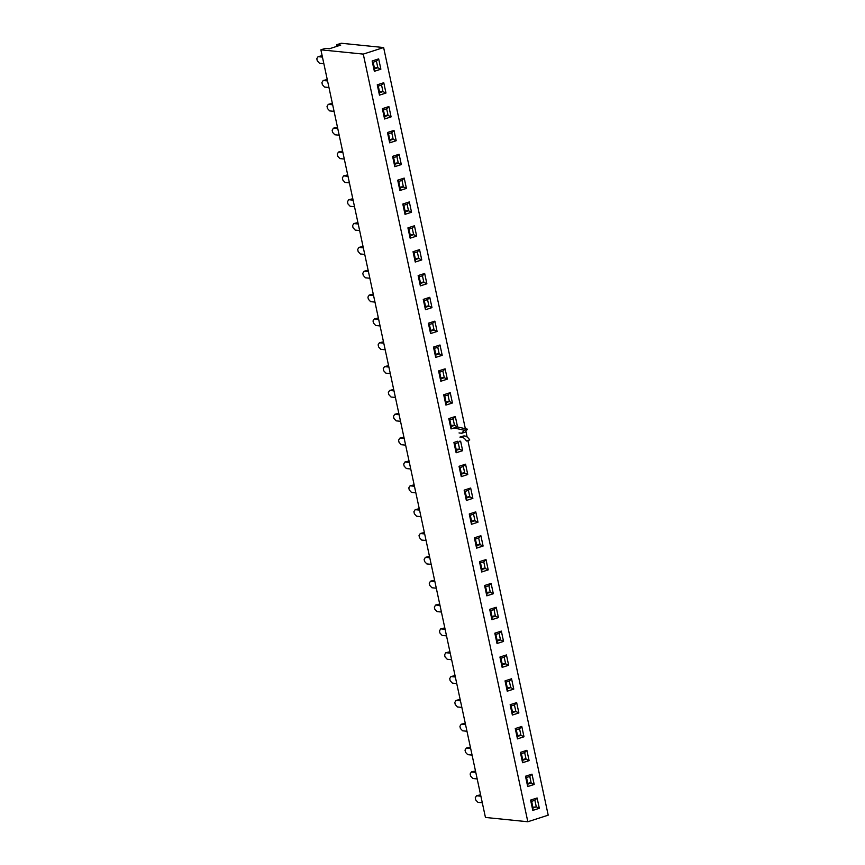 <?xml version="1.0" encoding="UTF-8"?>
<svg xmlns="http://www.w3.org/2000/svg" width="865" height="865" viewBox="0 0 865 865"><rect width="100%" height="100%" fill="white"/><g stroke="black" fill="none" stroke-linecap="round" stroke-linejoin="round"><path stroke-width="1.3" d="M323.845 63.664L319.477 63.231L317.26 60.831L316.795 58.69L318.071 56.657L322.44 57.101M322.137 55.684L318.071 56.657M328.96 87.506L324.591 87.073L322.375 84.673L321.91 82.543L323.186 80.499L327.554 80.942M327.251 79.526L323.186 80.499M334.074 111.347L329.706 110.915L327.478 108.514L327.024 106.384L328.289 104.341L332.657 104.784M332.355 103.367L328.289 104.341M339.177 135.2L334.809 134.756L332.593 132.356L332.138 130.226L333.403 128.182L337.772 128.625M337.469 127.209L333.403 128.182M344.292 159.041L339.923 158.598L337.707 156.197L337.242 154.067L338.518 152.024L342.886 152.467M342.583 151.051L338.518 152.024M349.406 182.883L345.038 182.439L342.81 180.039L342.356 177.909L343.632 175.865L347.989 176.309M347.687 174.892L343.632 175.865M354.509 206.724L350.152 206.281L347.925 203.891L347.471 201.75L348.736 199.707L353.104 200.15M352.801 198.734L348.736 199.707M359.624 230.566L355.256 230.122L353.039 227.733L352.585 225.592L353.85 223.548L358.218 223.992M357.915 222.586L353.85 223.548M364.738 254.407L360.37 253.964L358.153 251.574L357.688 249.434L358.964 247.39L363.332 247.833M363.03 246.428L358.964 247.39M369.852 278.249L365.484 277.806L363.257 275.416L362.803 273.275L364.068 271.232L368.436 271.675M368.133 270.269L364.068 271.232M374.956 302.09L370.588 301.647L368.371 299.258L367.917 297.117L369.182 295.073L373.55 295.516M373.248 294.111L369.182 295.073M380.07 325.932L375.702 325.489L373.485 323.099L373.02 320.958L374.296 318.915L378.665 319.358M378.362 317.952L374.296 318.915M385.185 349.774L380.816 349.33L378.6 346.941L378.135 344.8L379.411 342.756L383.779 343.2M383.476 341.794L379.411 342.756M390.299 373.615L385.931 373.172L383.703 370.782L383.249 368.641L384.514 366.609L388.882 367.041M388.58 365.636L384.514 366.609M395.402 397.457L391.034 397.013L388.818 394.624L388.363 392.483L389.628 390.45L393.997 390.883M393.694 389.477L389.628 390.45M400.517 421.298L396.148 420.855L393.932 418.465L393.467 416.325L394.743 414.292L399.111 414.735M398.808 413.319L394.743 414.292M405.631 445.14L401.263 444.697L399.035 442.307L398.581 440.166L399.857 438.133L404.214 438.577M403.912 437.16L399.857 438.133M410.734 468.981L406.377 468.538L404.15 466.149L403.696 464.008L404.961 461.975L409.329 462.418M409.026 461.002L404.961 461.975M415.849 492.823L411.481 492.39L409.264 489.99L408.799 487.849L410.075 485.816L414.443 486.26M414.14 484.843L410.075 485.816M420.963 516.664L416.595 516.232L414.378 513.832L413.913 511.702L415.189 509.658L419.557 510.101M419.255 508.685L415.189 509.658M426.077 540.506L421.709 540.074L419.482 537.673L419.028 535.543L420.293 533.5L424.661 533.943M424.358 532.526L420.293 533.5M431.181 564.358L426.813 563.915L424.596 561.515L424.142 559.385L425.407 557.341L429.775 557.784M429.473 556.368L425.407 557.341M436.295 588.2L431.927 587.757L429.71 585.356L429.245 583.226L430.521 581.183L434.89 581.626M434.587 580.21L430.521 581.183M441.41 612.042L437.041 611.598L434.814 609.198L434.36 607.068L435.636 605.024L439.993 605.468M439.701 604.051L435.636 605.024M446.513 635.883L442.156 635.44L439.928 633.05L439.474 630.909L440.739 628.866L445.107 629.309M444.805 627.893L440.739 628.866M451.627 659.725L447.259 659.281L445.043 656.892L444.588 654.751L445.853 652.707L450.222 653.151M449.919 651.745L445.853 652.707M456.742 683.566L452.373 683.123L450.157 680.733L449.692 678.593L450.968 676.549L455.336 676.992M455.033 675.587L450.968 676.549M461.856 707.408L457.488 706.965L455.26 704.575L454.806 702.434L456.071 700.39L460.44 700.834M460.137 699.428L456.071 700.39M466.959 731.249L462.591 730.806L460.375 728.416L459.921 726.276L461.186 724.232L465.554 724.675M465.251 723.27L461.186 724.232M472.074 755.091L467.706 754.648L465.489 752.258L465.024 750.117L466.3 748.074L470.668 748.517M470.365 747.111L466.3 748.074M477.188 778.933L472.82 778.489L470.603 776.1L470.138 773.959L471.414 771.926L475.782 772.359M475.48 770.953L471.414 771.926M482.302 802.774L477.934 802.331L475.707 799.941L475.253 797.8L476.518 795.768L480.886 796.2M480.583 794.794L476.518 795.768M534.884 800.287L531.629 801.336L533.035 807.91L532.808 810.408L530.591 800.082L537.111 797.984L539.327 808.31L532.808 810.408L530.591 800.082L537.111 797.984L534.884 800.287L531.629 801.336L530.591 800.082L531.629 801.336L533.035 807.91L536.3 806.861L539.327 808.31L532.808 810.408L533.035 807.91L536.3 806.861L534.884 800.287L537.111 797.984L539.327 808.31L536.3 806.861L534.884 800.287M532.905 807.315L536.3 806.861L532.905 807.315M527.693 786.566L525.488 776.24L531.997 774.143L534.213 784.469L527.693 786.566L525.488 776.24L531.997 774.143L529.78 776.446L526.515 777.494L525.488 776.24L526.515 777.494L527.92 784.068L531.186 783.02L534.213 784.469L527.693 786.566L527.92 784.068L531.186 783.02L529.78 776.446L526.515 777.494L527.92 784.068L527.693 786.566M522.59 762.725L520.373 752.399L526.893 750.301L529.099 760.627L522.59 762.725L520.373 752.399L526.893 750.301L524.666 752.604L521.4 753.653L520.373 752.399L521.4 753.653L522.817 760.227L522.59 762.725L529.099 760.627L526.071 759.167L524.666 752.604L521.4 753.653L522.817 760.227L526.071 759.167L529.099 760.627L526.893 750.301L524.666 752.604L526.071 759.167L524.579 759.016L526.071 759.167L522.817 760.227L522.59 762.725M517.475 738.883L515.259 728.557L521.779 726.459L523.995 736.785L517.475 738.883L515.259 728.557L521.779 726.459L519.551 728.763L516.297 729.811L515.259 728.557L516.297 729.811L517.702 736.385L517.475 738.883L523.995 736.785L520.957 735.326L519.551 728.763L516.297 729.811L517.702 736.385L520.957 735.326L523.995 736.785L521.779 726.459L519.551 728.763L520.957 735.326L519.465 735.174L520.957 735.326L517.702 736.385L517.475 738.883M512.361 715.041L510.145 704.716L516.664 702.618L518.881 712.944L512.361 715.041L510.145 704.716L516.664 702.618L514.437 704.921L511.183 705.97L510.145 704.716L511.183 705.97L512.588 712.544L512.361 715.041L518.881 712.944L515.854 711.484L514.437 704.921L511.183 705.97L512.588 712.544L515.854 711.484L518.881 712.944L516.664 702.618L514.437 704.921L515.854 711.484L514.351 711.333L515.854 711.484L512.588 712.544L512.361 715.041M507.247 691.2L505.041 680.874L511.55 678.776L513.767 689.102L507.247 691.2L505.041 680.874L511.55 678.776L509.334 681.079L506.068 682.128L505.041 680.874L506.068 682.128L507.485 688.691L507.247 691.2L513.767 689.102L510.739 687.643L509.334 681.079L506.068 682.128L507.485 688.691L510.739 687.643L513.767 689.102L511.55 678.776L509.334 681.079L510.739 687.643L509.247 687.491L510.739 687.643L507.485 688.691L507.247 691.2M502.143 667.358L499.927 657.032L506.447 654.935L508.652 665.261L502.143 667.358L499.927 657.032L506.447 654.935L504.219 657.238L500.965 658.287L499.927 657.032L500.965 658.287L502.37 664.85L502.143 667.358L508.652 665.261L505.625 663.801L504.219 657.238L500.965 658.287L502.37 664.85L505.625 663.801L508.652 665.261L506.447 654.935L504.219 657.238L505.625 663.801L504.133 663.65L505.625 663.801L502.37 664.85L502.143 667.358M497.029 643.517L494.812 633.191L501.332 631.093L503.549 641.419L497.029 643.517L494.812 633.191L501.332 631.093L499.105 633.385L495.85 634.445L494.812 633.191L495.85 634.445L497.256 641.008L497.029 643.517L503.549 641.419L500.511 639.959L499.105 633.385L495.85 634.445L497.256 641.008L500.511 639.959L503.549 641.419L501.332 631.093L499.105 633.385L500.511 639.959L499.019 639.808L500.511 639.959L497.256 641.008L497.029 643.517M491.915 619.675L489.698 609.349L496.218 607.252L498.435 617.567L491.915 619.675L489.698 609.349L496.218 607.252L493.991 609.544L490.736 610.604L489.698 609.349L490.736 610.604L492.142 617.167L491.915 619.675L498.435 617.567L495.407 616.118L493.991 609.544L490.736 610.604L492.142 617.167L495.407 616.118L498.435 617.567L496.218 607.252L493.991 609.544L495.407 616.118L493.904 615.966L495.407 616.118L492.142 617.167L491.915 619.675M486.8 595.834L484.595 585.508L491.104 583.399L493.32 593.725L486.8 595.834L484.595 585.508L491.104 583.399L488.887 585.702L485.622 586.762L484.595 585.508L485.622 586.762L487.038 593.325L486.8 595.834L493.32 593.725L490.293 592.276L488.887 585.702L485.622 586.762L487.038 593.325L490.293 592.276L493.32 593.725L491.104 583.399L488.887 585.702L490.293 592.276L488.801 592.125L490.293 592.276L487.038 593.325L486.8 595.834M481.697 571.992L479.48 561.666L486 559.558L488.206 569.884L481.697 571.992L479.48 561.666L486 559.558L483.773 561.861L480.518 562.92L479.48 561.666L480.518 562.92L481.924 569.484L481.697 571.992L488.206 569.884L485.179 568.435L483.773 561.861L480.518 562.92L481.924 569.484L485.179 568.435L488.206 569.884L486 559.558L483.773 561.861L485.179 568.435L483.686 568.283L485.179 568.435L481.924 569.484L481.697 571.992M476.583 548.15L474.366 537.825L480.886 535.716L483.103 546.042L476.583 548.15L474.366 537.825L480.886 535.716L478.659 538.019L475.404 539.068L474.366 537.825L475.404 539.068L476.81 545.642L476.583 548.15L483.103 546.042L480.075 544.593L478.659 538.019L475.404 539.068L476.81 545.642L480.075 544.593L483.103 546.042L480.886 535.716L478.659 538.019L480.075 544.593L478.572 544.442L480.075 544.593L476.81 545.642L476.583 548.15M471.468 524.309L469.263 513.983L475.772 511.875L477.988 522.201L471.468 524.309L469.263 513.983L475.772 511.875L473.555 514.178L470.29 515.226L469.263 513.983L470.29 515.226L471.706 521.8L471.468 524.309L477.988 522.201L474.961 520.752L473.555 514.178L470.29 515.226L471.706 521.8L474.961 520.752L477.988 522.201L475.772 511.875L473.555 514.178L474.961 520.752L473.458 520.6L474.961 520.752L471.706 521.8L471.468 524.309M466.365 500.467L464.148 490.141L470.668 488.033L472.874 498.359L466.365 500.467L464.148 490.141L470.668 488.033L468.441 490.336L465.186 491.385L464.148 490.141L465.186 491.385L466.592 497.959L466.365 500.467L472.874 498.359L469.846 496.91L468.441 490.336L465.186 491.385L466.592 497.959L469.846 496.91L472.874 498.359L470.668 488.033L468.441 490.336L469.846 496.91L468.354 496.759L469.846 496.91L466.592 497.959L466.365 500.467M461.25 476.626L459.034 466.3L465.554 464.191L467.77 474.517L461.25 476.626L459.034 466.3L465.554 464.191L463.326 466.495L460.072 467.543L459.034 466.3L460.072 467.543L461.478 474.117L461.25 476.626L467.77 474.517L464.732 473.068L463.326 466.495L460.072 467.543L461.478 474.117L464.732 473.068L467.77 474.517L465.554 464.191L463.326 466.495L464.732 473.068L463.24 472.917L464.732 473.068L461.478 474.117L461.25 476.626M456.136 452.773L453.92 442.458L457.639 441.258L453.92 442.458L454.958 443.702L456.363 450.276L456.136 452.773L453.92 442.458L454.958 443.702L456.363 450.276L459.629 449.227L462.656 450.676L456.136 452.773L462.656 450.676L460.613 441.161L462.656 450.676L459.629 449.227L458.212 442.653L454.958 443.702L458.212 442.653L459.629 441.193L458.212 442.653L459.629 449.227L458.126 449.076L459.629 449.227L456.363 450.276L456.136 452.773M451.022 428.932L448.816 418.606L455.325 416.508L457.542 426.834L451.022 428.932L448.816 418.606L455.325 416.508L453.109 418.811L449.843 419.86L448.816 418.606L449.843 419.86L451.26 426.434L451.022 428.932L457.542 426.834L454.514 425.385L453.109 418.811L449.843 419.86L451.26 426.434L454.514 425.385L457.542 426.834L455.325 416.508L453.109 418.811L454.514 425.385L453.022 425.234L454.514 425.385L451.26 426.434L451.022 428.932M445.918 405.09L443.702 394.764L450.222 392.667L452.427 402.993L445.918 405.09L443.702 394.764L450.222 392.667L447.994 394.97L444.74 396.019L443.702 394.764L444.74 396.019L446.145 402.593L445.918 405.09L452.427 402.993L449.4 401.544L447.994 394.97L444.74 396.019L446.145 402.593L449.4 401.544L452.427 402.993L450.222 392.667L447.994 394.97L449.4 401.544L447.908 401.392L449.4 401.544L446.145 402.593L445.918 405.09M440.804 381.249L438.587 370.923L445.107 368.825L447.324 379.151L440.804 381.249L438.587 370.923L445.107 368.825L442.88 371.128L439.625 372.177L438.587 370.923L439.625 372.177L441.031 378.751L440.804 381.249L447.324 379.151L444.296 377.702L442.88 371.128L439.625 372.177L441.031 378.751L444.296 377.702L447.324 379.151L445.107 368.825L442.88 371.128L444.296 377.702L442.793 377.551L444.296 377.702L441.031 378.751L440.804 381.249M435.69 357.407L433.484 347.081L439.993 344.984L442.21 355.31L435.69 357.407L433.484 347.081L439.993 344.984L437.776 347.287L434.511 348.336L433.484 347.081L434.511 348.336L435.917 354.91L435.69 357.407L442.21 355.31L439.182 353.85L437.776 347.287L434.511 348.336L435.917 354.91L439.182 353.85L442.21 355.31L439.993 344.984L437.776 347.287L439.182 353.85L437.679 353.699L439.182 353.85L435.917 354.91L435.69 357.407M430.586 333.566L428.37 323.24L434.879 321.142L437.095 331.468L430.586 333.566L428.37 323.24L434.879 321.142L432.662 323.445L429.397 324.494L428.37 323.24L429.397 324.494L430.813 331.068L430.586 333.566L437.095 331.468L434.068 330.008L432.662 323.445L429.397 324.494L430.813 331.068L434.068 330.008L437.095 331.468L434.879 321.142L432.662 323.445L434.068 330.008L432.576 329.857L434.068 330.008L430.813 331.068L430.586 333.566M425.472 309.724L423.255 299.398L429.775 297.3L431.981 307.626L425.472 309.724L423.255 299.398L429.775 297.3L427.548 299.604L424.293 300.652L423.255 299.398L424.293 300.652L425.699 307.226L425.472 309.724L431.981 307.626L428.954 306.167L427.548 299.604L424.293 300.652L425.699 307.226L428.954 306.167L431.981 307.626L429.775 297.3L427.548 299.604L428.954 306.167L427.461 306.015L428.954 306.167L425.699 307.226L425.472 309.724M420.358 285.882L418.141 275.557L424.661 273.459L426.878 283.785L420.358 285.882L418.141 275.557L424.661 273.459L422.434 275.762L419.179 276.811L418.141 275.557L419.179 276.811L420.585 283.385L420.358 285.882L426.878 283.785L423.85 282.325L422.434 275.762L419.179 276.811L420.585 283.385L423.85 282.325L426.878 283.785L424.661 273.459L422.434 275.762L423.85 282.325L422.347 282.174L423.85 282.325L420.585 283.385L420.358 285.882M415.243 262.041L413.038 251.715L419.547 249.617L421.763 259.943L415.243 262.041L413.038 251.715L419.547 249.617L417.33 251.92L414.065 252.969L413.038 251.715L414.065 252.969L415.481 259.532L415.243 262.041L421.763 259.943L418.736 258.484L417.33 251.92L414.065 252.969L415.481 259.532L418.736 258.484L421.763 259.943L419.547 249.617L417.33 251.92L418.736 258.484L417.244 258.332L418.736 258.484L415.481 259.532L415.243 262.041M410.14 238.199L407.923 227.873L414.443 225.776L416.649 236.102L410.14 238.199L407.923 227.873L414.443 225.776L412.216 228.079L408.961 229.128L407.923 227.873L408.961 229.128L410.367 235.691L410.14 238.199L416.649 236.102L413.621 234.642L412.216 228.079L408.961 229.128L410.367 235.691L413.621 234.642L416.649 236.102L414.443 225.776L412.216 228.079L413.621 234.642L412.129 234.491L413.621 234.642L410.367 235.691L410.14 238.199M405.025 214.358L402.809 204.032L409.329 201.934L411.545 212.26L405.025 214.358L402.809 204.032L409.329 201.934L407.101 204.227L403.847 205.286L402.809 204.032L403.847 205.286L405.253 211.849L405.025 214.358L411.545 212.26L408.507 210.801L407.101 204.227L403.847 205.286L405.253 211.849L408.507 210.801L411.545 212.26L409.329 201.934L407.101 204.227L408.507 210.801L407.015 210.649L408.507 210.801L405.253 211.849L405.025 214.358M399.911 190.516L397.695 180.19L404.214 178.093L406.431 188.408L399.911 190.516L397.695 180.19L404.214 178.093L401.987 180.385L398.733 181.445L397.695 180.19L398.733 181.445L400.138 188.008L399.911 190.516L406.431 188.408L403.404 186.959L401.987 180.385L398.733 181.445L400.138 188.008L403.404 186.959L406.431 188.408L404.214 178.093L401.987 180.385L403.404 186.959L401.901 186.808L403.404 186.959L400.138 188.008L399.911 190.516M394.797 166.675L392.591 156.349L399.1 154.24L401.317 164.566L394.797 166.675L392.591 156.349L399.1 154.24L396.884 156.543L393.618 157.603L392.591 156.349L393.618 157.603L395.035 164.166L394.797 166.675L401.317 164.566L398.289 163.117L396.884 156.543L393.618 157.603L395.035 164.166L398.289 163.117L401.317 164.566L399.1 154.24L396.884 156.543L398.289 163.117L396.797 162.966L398.289 163.117L395.035 164.166L394.797 166.675M389.693 142.833L387.477 132.507L393.997 130.399L396.202 140.725L389.693 142.833L387.477 132.507L393.997 130.399L391.769 132.702L388.515 133.761L387.477 132.507L388.515 133.761L389.92 140.325L389.693 142.833L396.202 140.725L393.175 139.276L391.769 132.702L388.515 133.761L389.92 140.325L393.175 139.276L396.202 140.725L393.997 130.399L391.769 132.702L393.175 139.276L391.683 139.124L393.175 139.276L389.92 140.325L389.693 142.833M384.579 118.992L382.362 108.666L388.882 106.557L391.099 116.883L384.579 118.992L382.362 108.666L388.882 106.557L386.655 108.86L383.4 109.909L382.362 108.666L383.4 109.909L384.806 116.483L384.579 118.992L391.099 116.883L388.071 115.434L386.655 108.86L383.4 109.909L384.806 116.483L388.071 115.434L391.099 116.883L388.882 106.557L386.655 108.86L388.071 115.434L386.568 115.283L388.071 115.434L384.806 116.483L384.579 118.992M379.465 95.15L377.259 84.824L383.768 82.716L385.985 93.042L379.465 95.15L377.259 84.824L383.768 82.716L381.552 85.019L378.286 86.067L377.259 84.824L378.286 86.067L379.703 92.642L379.465 95.15L385.985 93.042L382.957 91.593L381.552 85.019L378.286 86.067L379.703 92.642L382.957 91.593L385.985 93.042L383.768 82.716L381.552 85.019L382.957 91.593L381.454 91.441L382.957 91.593L379.703 92.642L379.465 95.15M374.361 71.308L372.145 60.983L378.665 58.874L380.87 69.2L374.361 71.308L372.145 60.983L378.665 58.874L376.437 61.177L373.183 62.226L372.145 60.983L373.183 62.226L374.588 68.8L374.361 71.308L380.87 69.2L377.843 67.751L376.437 61.177L373.183 62.226L374.588 68.8L377.843 67.751L380.87 69.2L378.665 58.874L376.437 61.177L377.843 67.751L376.351 67.6L377.843 67.751L374.588 68.8L374.361 71.308M548.205 815.176L467.889 440.545L548.205 815.176L527.834 821.75L363.268 54.106L383.628 47.543L341.243 43.25L336.766 44.699L337.101 46.277L336.766 44.699L341.243 43.25L383.628 47.543L465.348 428.716L383.628 47.543L363.268 54.106L320.883 49.824L325.359 48.375L329.349 48.775L340.756 45.099L336.766 44.699L340.756 45.099L329.349 48.775L325.359 48.375L320.883 49.824L485.449 817.457L527.834 821.75L363.268 54.106L320.883 49.824L485.449 817.457L527.834 821.75L548.205 815.176M467.143 437.085L465.976 431.624L467.143 437.085M529.683 782.868L534.213 784.469L531.997 774.143L529.78 776.446L531.186 783.02L527.801 783.474L529.683 782.868M522.687 759.632L524.579 759.016L522.687 759.632M517.573 735.791L519.465 735.174L517.573 735.791M512.469 711.949L514.351 711.333L512.469 711.949M507.355 688.107L509.247 687.491L507.355 688.107M502.241 664.266L504.133 663.65L502.241 664.266M497.126 640.424L499.019 639.808L497.126 640.424M492.023 616.572L493.904 615.966L492.023 616.572M486.909 592.73L488.801 592.125L486.909 592.73M481.794 568.889L483.686 568.283L481.794 568.889M476.68 545.047L478.572 544.442L476.68 545.047M471.576 521.206L473.458 520.6L471.576 521.206M466.462 497.364L468.354 496.759L466.462 497.364M461.348 473.523L463.24 472.917L461.348 473.523M456.244 449.681L458.126 449.076L456.244 449.681M451.13 425.839L453.022 425.234L451.13 425.839M446.016 401.998L447.908 401.392L446.016 401.998M440.901 378.156L442.793 377.551L440.901 378.156M435.798 354.315L437.679 353.699L435.798 354.315M430.684 330.473L432.576 329.857L430.684 330.473M425.569 306.632L427.461 306.015L425.569 306.632M420.466 282.79L422.347 282.174L420.466 282.79M415.351 258.949L417.244 258.332L415.351 258.949M410.237 235.107L412.129 234.491L410.237 235.107M405.123 211.265L407.015 210.649L405.123 211.265M400.019 187.413L401.901 186.808L400.019 187.413M394.905 163.572L396.797 162.966L394.905 163.572M389.791 139.73L391.683 139.124L389.791 139.73M384.676 115.888L386.568 115.283L384.676 115.888M379.573 92.047L381.454 91.441L379.573 92.047M374.459 68.205L376.351 67.6L374.459 68.205M457.315 426.91L467.446 429.191L465.002 432.208L461.748 433.257L459.034 432.933M463.186 436.068L459.921 437.117C462.17 436.576 464.364 437.863 466.495 440.988L469.749 439.939C467.619 436.814 465.435 435.517 463.186 436.068L460.039 437.085M454.049 427.959L464.191 430.24L461.748 433.257M467.446 429.191L464.191 430.24"/></g></svg>
